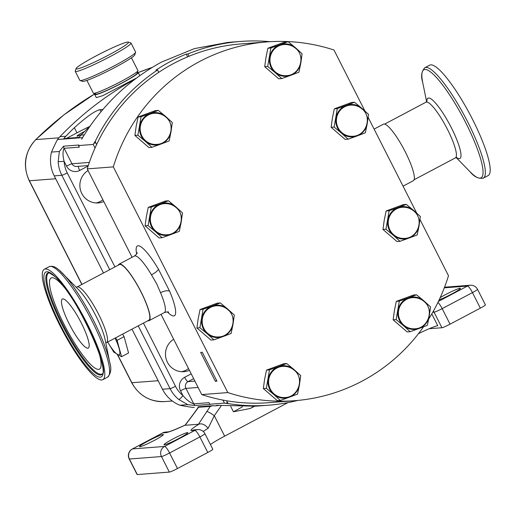 <?xml version="1.0" encoding="UTF-8"?>
<svg xmlns="http://www.w3.org/2000/svg" width="516" height="516" viewBox="0 0 516 516"><rect width="100%" height="100%" fill="white"/><g stroke="black" fill="none" stroke-linecap="round" stroke-linejoin="round"><path stroke-width="0.77" d="M480.344 308.136L472.463 292.591A7.495 0.639 153.1 0 0 477.513 289.321L485.401 304.866A7.495 0.639 153.1 0 1 480.344 308.136L450.055 324.171A7.495 0.639 153.1 0 1 441.935 327.737L429.177 328.718M440.213 297.616A13.371 1.142 153.1 0 1 445.592 294.591A13.371 1.142 153.1 0 1 460.427 288.425A13.371 1.142 153.1 0 1 451.41 294.146A13.371 1.142 153.1 0 1 439.18 299.848M418.45 333.671A24.987 2.128 153.1 0 1 437.781 325.751L431.782 313.934M254.453 406.292L250.357 408.459L233.432 411.787L230.755 406.511M210.418 444.502A24.987 2.128 -26.9 0 1 224.66 436.149L288.012 402.603M218.571 405.537A33.733 32.921 -94.4 0 1 218.41 405.544L214.495 405.847A182.419 178.026 85.6 0 1 213.069 405.66L210.225 406.44L198.447 424.262L199.157 424.049C202.233 423.346 205.226 424.765 208.129 428.312L214.295 415.722L221.216 405.808M137.282 474.559L129.4 459.014A7.495 7.314 85.6 0 1 132.509 448.914A7.495 1.503 -117.9 0 0 132.38 448.952A7.495 7.495 0 0 0 129.2 458.969L137.088 474.514A7.495 0.639 -26.9 0 0 137.282 474.559L169.351 472.088A7.495 0.639 -26.9 0 0 177.472 468.528L207.761 452.487A7.495 0.639 -26.9 0 0 212.811 449.223L204.929 433.679A7.495 7.495 0 0 0 197.667 429.596L194.635 429.828A7.495 7.314 -94.4 0 0 191.836 430.641L194.861 430.409L164.578 446.45L132.509 448.914L162.798 432.879L165.823 432.647A32.489 2.767 -26.9 0 0 185.147 425.132M154.361 440.38A13.371 1.142 -26.9 0 0 163.379 434.666A13.371 1.142 -26.9 0 0 148.55 440.825A13.371 1.142 -26.9 0 0 139.623 446.721A13.371 1.142 -26.9 0 0 154.361 440.38M178.82 438.497A13.371 1.142 -26.9 0 0 187.837 432.782A13.371 1.142 -26.9 0 0 173.008 438.948A13.371 1.142 -26.9 0 0 164.082 444.837A13.371 1.142 -26.9 0 0 178.82 438.497M198.447 424.262L185.173 425.281L194.835 412.387A7.495 1.051 -145.1 0 0 194.642 412.471L185.102 425.19M210.225 406.44L198.279 407.266L194.642 412.471M212.115 405.737L197.963 406.821A182.419 178.026 -94.4 0 0 198.679 406.918M194.835 412.387L198.918 406.75M206.71 411.478A7.495 1.051 34.9 0 1 214.295 415.722L224.66 436.149M218.41 405.544A182.419 178.026 -94.4 0 1 216.623 405.312L255.82 406.189L268.559 405.208A182.419 178.026 85.6 0 0 297.809 400.422M214.495 405.847A33.733 32.921 85.6 0 0 215.178 405.802L215.23 405.802A33.733 32.921 85.6 0 0 215.404 405.789L218.616 405.537M193.41 407.466L194.261 407.414A33.733 32.921 -94.4 0 1 193.41 407.466A182.419 178.026 -94.4 0 1 179.916 405.241A33.733 32.921 -94.4 0 1 162.469 389.245L131.986 329.15M103.49 272.983L54.219 175.872A33.733 32.921 -94.4 0 1 51.484 152.085A182.419 178.026 -94.4 0 1 57.476 139.539A33.733 32.921 -94.4 0 1 59.914 136.701A319.862 312.161 -94.4 0 1 134.399 79.528M270.223 41.699A182.419 178.026 85.6 0 0 240.579 41.441L227.84 42.422L194.409 48.614L161.527 62.068C127.936 80.496 101.31 106.219 81.638 139.236A182.419 178.026 -94.4 0 1 82.483 137.617L57.476 139.539M82.483 137.617A33.733 32.921 -94.4 0 1 83.095 136.837M103.006 109.424L99.956 109.656C94.983 110.811 86.449 116.829 74.362 127.704A319.862 312.161 85.6 0 0 65.835 136.243A33.733 32.921 85.6 0 0 63.829 138.54L79.051 137.366A33.733 32.921 -94.4 0 1 81.057 135.076A319.862 312.161 -94.4 0 1 89.584 126.536L90.345 125.801M51.484 152.085L59.353 151.478L58.166 161.714L64.119 161.353C62.642 155.6 62.642 151.259 64.132 148.324L71.969 163.766L89.339 162.43M187.785 404.634L195.151 405.518A4.999 4.876 -94.4 0 1 193.758 403.828C190.23 402.725 186.624 399.965 182.941 395.553A4.999 0.8 -50.8 0 1 178.82 399.539L187.785 404.634L179.916 405.241M195.151 405.518L210.367 404.351A182.419 178.026 85.6 0 1 209.78 404.247L224.454 403.119L222.918 400.087M193.655 378.66L187.998 381.653A4.999 4.876 85.6 0 0 185.921 388.387L193.758 403.828L208.974 402.661L209.78 404.247M95.041 148.028L93.222 144.441L78.548 145.57A182.419 178.026 -94.4 0 1 78.806 145.015L63.584 146.189L59.353 151.478M78.548 145.57L79.354 147.157L64.132 148.324A4.999 4.876 85.6 0 1 63.584 146.189M226.563 400.751L227.485 402.564A2.496 2.438 85.6 0 0 228.601 403.673A182.419 178.026 85.6 0 0 268.559 405.208M224.454 403.119L228.601 403.673M240.579 41.441A182.419 178.026 85.6 0 0 187.863 53.961L189.024 56.263M187.863 53.961L186.231 54.09L187.624 56.844M186.231 54.09A182.419 178.026 85.6 0 0 155.942 70.131L157.574 70.002L158.76 72.343M157.574 70.002A182.419 178.026 85.6 0 0 95.363 141.049A2.496 2.438 85.6 0 0 95.608 142.616L96.615 144.603M95.363 141.049L93.222 144.441M84.63 131.412A8.495 0.722 -26.9 0 0 82.728 132.393A8.495 0.722 -26.9 0 0 77 136.095A8.495 0.722 -26.9 0 0 81.625 134.483M89.584 126.53A26.239 2.238 -26.9 0 0 76.968 132.838L66.609 138.32M173.673 339.27A17.492 17.073 85.6 0 0 167.41 362.258A17.492 17.073 85.6 0 0 183.896 371.681A17.492 17.073 85.6 0 0 189.404 370.288M88.055 170.519A17.492 17.073 85.6 0 0 81.799 193.506A17.492 17.073 85.6 0 0 98.279 202.93A17.492 17.073 85.6 0 0 103.793 201.537M181.709 371.707A17.492 17.073 85.6 0 0 188.527 368.547M96.099 202.956A17.492 17.073 85.6 0 0 102.91 199.795M136.076 78.258L102.832 95.647L96.311 97.608L94.77 94.576A24.362 2.077 -26.9 0 0 116.345 85.959A24.362 2.077 -26.9 0 0 138.23 72.53A24.362 2.077 -26.9 0 0 137.372 72.408M95.176 93.815A24.362 2.077 -26.9 0 0 94.77 94.576M122.615 334.116L124.098 336.651L128.561 352.983L121.55 356.698L117.087 340.367L115.494 337.883M107.502 341.747L113.778 352.118L121.55 356.698M124.098 336.651L117.087 340.367M132.077 257.278L87.23 168.887A179.923 175.588 -94.4 0 1 241.017 43.918L267.107 41.906A179.923 175.588 -94.4 0 1 333.987 50.02L364.935 111.024M423.52 326.822A179.923 175.588 -94.4 0 1 294.7 400.693L268.61 402.699A179.923 175.588 -94.4 0 1 201.737 394.585L161.024 314.341M87.23 168.887L113.32 166.881A179.923 175.588 -94.4 0 1 267.107 41.906M201.737 394.585L227.82 392.579L113.32 166.881M118.364 265.108A31.986 6.424 62.1 0 1 119.132 264.134A31.986 6.424 62.1 0 1 141.055 291.869A31.986 6.424 62.1 0 1 149.072 320.668L164.378 312.561A31.986 6.424 -117.9 0 0 160.541 292.72A7.495 2.902 157 0 1 169.641 291.256L158.457 269.21A7.495 1.69 -30.6 0 1 151.478 274.86A31.986 6.424 -117.9 0 0 134.437 256.026C136.54 254.272 137.443 253.162 137.153 252.705M200.66 352.396L202.291 352.273L216.933 381.137L215.307 381.26L200.66 352.396M419.992 219.545L448.488 275.718A179.923 175.588 -94.4 0 1 428.719 318.998M294.7 400.693A179.923 175.588 -94.4 0 1 227.82 392.579M368.172 117.403L416.747 213.16M216.604 380.492A16.241 15.854 -94.4 0 1 215.307 381.26M160.541 292.72L156.6 283.639L151.478 274.86M149.072 320.668A31.986 6.424 62.1 0 1 147.834 320.759M374.106 129.103L383.388 124.188A31.986 6.424 62.1 0 1 405.312 151.923A31.986 6.424 62.1 0 1 413.329 180.723L403.054 186.166M145.086 225.827L148.079 225.595L155.406 231.626A16.241 15.854 -94.4 0 1 149.975 216.346A16.241 15.854 -94.4 0 1 160.16 203.936L168.448 200.782L165.455 201.014L148.253 207.368L146.357 216.623L145.086 225.827L159.115 237.928L162.108 237.702L155.406 231.626A16.241 15.854 85.6 0 0 171.022 234.496L162.108 237.702M179.31 231.342L171.022 234.496A16.241 15.854 -94.4 0 0 181.206 222.086L179.31 231.342M148.079 225.595L151.246 207.142L148.253 207.368M151.246 207.142L160.16 203.936A16.241 15.854 -94.4 0 1 175.775 206.806L182.477 212.882L181.206 222.086A16.241 15.854 -94.4 0 0 175.775 206.806L168.448 200.782M164.398 203.646A15.615 15.241 85.6 0 0 151.072 214.404A15.615 15.241 85.6 0 0 155.8 231.149A15.615 15.241 85.6 0 0 166.791 234.786C180.142 234.548 186.605 215.656 175.95 207.432C172.602 204.633 168.751 203.369 164.398 203.646M196.906 327.97L199.898 327.737L207.226 333.762A16.241 15.854 -94.4 0 1 201.795 318.482A16.241 15.854 -94.4 0 1 211.979 306.078L220.268 302.924L217.275 303.15L200.073 309.51L198.176 318.765L196.906 327.97L210.934 340.07L213.927 339.838L207.226 333.762A16.241 15.854 85.6 0 0 222.841 336.632L213.927 339.838M231.123 333.478L222.841 336.632A16.241 15.854 -94.4 0 0 233.026 324.229L231.123 333.478M199.898 327.737L203.065 309.278L200.073 309.51M203.065 309.278L211.979 306.078A16.241 15.854 -94.4 0 1 227.595 308.949L234.296 315.024L233.026 324.229A16.241 15.854 -94.4 0 0 227.595 308.949L220.268 302.924M216.21 305.782A15.615 15.241 85.6 0 0 202.891 316.547A15.615 15.241 85.6 0 0 207.619 333.284A15.615 15.241 85.6 0 0 218.61 336.929C231.961 336.69 238.424 317.791 227.769 309.568C224.421 306.775 220.571 305.511 216.21 305.782M263.328 388.567L266.32 388.335L273.654 394.366A16.241 15.854 -94.4 0 1 268.223 379.086A16.241 15.854 -94.4 0 1 278.408 366.676L286.69 363.522L283.697 363.754L266.501 370.107L264.598 379.363L263.328 388.567L277.356 400.668L280.349 400.435L273.654 394.366A16.241 15.854 85.6 0 0 289.263 397.236L280.349 400.435M297.551 394.082L289.263 397.236A16.241 15.854 -94.4 0 0 299.448 384.826L297.551 394.082M266.32 388.335L269.487 369.882L266.501 370.107M269.487 369.882L278.408 366.676A16.241 15.854 -94.4 0 1 294.023 369.546L300.718 375.622L299.448 384.826A16.241 15.854 -94.4 0 0 294.023 369.546L286.69 363.522M282.639 366.386A15.615 15.241 85.6 0 0 269.313 377.144A15.615 15.241 85.6 0 0 274.041 393.889A15.615 15.241 85.6 0 0 285.032 397.526C298.383 397.288 304.846 378.396 294.197 370.172C290.843 367.373 286.993 366.108 282.639 366.386M382.956 229.439L385.949 229.207L393.276 235.238A16.241 15.854 -94.4 0 1 387.845 219.958A16.241 15.854 -94.4 0 1 398.03 207.548L406.318 204.394L403.325 204.626L386.123 210.98L384.227 220.235L382.956 229.439L396.985 241.54L399.977 241.307L393.276 235.238A16.241 15.854 85.6 0 0 408.891 238.108L399.977 241.307M417.173 234.954L408.891 238.108A16.241 15.854 -94.4 0 0 419.076 225.698L417.173 234.954M385.949 229.207L389.116 210.754L386.123 210.98M389.116 210.754L398.03 207.548A16.241 15.854 -94.4 0 1 413.645 210.418L420.347 216.494L419.076 225.698A16.241 15.854 -94.4 0 0 413.645 210.418L406.318 204.394M402.267 207.258A15.615 15.241 85.6 0 0 388.941 218.016A15.615 15.241 85.6 0 0 393.669 234.761A15.615 15.241 85.6 0 0 404.66 238.398C418.012 238.16 424.475 219.268 413.819 211.038C410.472 208.245 406.621 206.98 402.267 207.258M331.137 127.297L334.129 127.071L341.457 133.096A16.241 15.854 -94.4 0 1 336.032 117.816A16.241 15.854 -94.4 0 1 346.217 105.406L354.498 102.252L351.506 102.484L334.303 108.844L332.407 118.093L331.137 127.297L345.165 139.397L348.158 139.172L341.457 133.096A16.241 15.854 85.6 0 0 357.072 135.966L348.158 139.172M365.36 132.812L357.072 135.966A16.241 15.854 -94.4 0 0 367.257 123.563L365.36 132.812M334.129 127.071L337.296 108.612L334.303 108.844M337.296 108.612L346.217 105.406A16.241 15.854 -94.4 0 1 361.826 108.283L368.527 114.359L367.257 123.563A16.241 15.854 -94.4 0 0 361.826 108.283L354.498 102.252M350.448 105.116A15.615 15.241 85.6 0 0 337.122 115.874A15.615 15.241 85.6 0 0 341.85 132.618A15.615 15.241 85.6 0 0 352.841 136.263C366.192 136.024 372.655 117.126 362.006 108.902C358.652 106.103 354.802 104.845 350.448 105.116M393.134 319.83L396.12 319.598L403.454 325.622A16.241 15.854 -94.4 0 1 398.023 310.342A16.241 15.854 -94.4 0 1 408.208 297.938L416.496 294.784L413.503 295.01L396.301 301.37L394.398 310.626L393.134 319.83L407.163 331.93L410.156 331.698L403.454 325.622A16.241 15.854 85.6 0 0 419.069 328.492L410.156 331.698M427.351 325.338L419.069 328.492A16.241 15.854 -94.4 0 0 429.254 316.089L427.351 325.338M396.12 319.598L399.294 301.138L396.301 301.37M399.294 301.138L408.208 297.938A16.241 15.854 -94.4 0 1 423.823 300.809L430.525 306.885L429.254 316.089A16.241 15.854 -94.4 0 0 423.823 300.809L416.496 294.784M412.439 297.642A15.615 15.241 85.6 0 0 399.12 308.407A15.615 15.241 85.6 0 0 403.847 325.145A15.615 15.241 85.6 0 0 414.838 328.789C428.19 328.55 434.653 309.652 423.997 301.428C420.65 298.629 416.793 297.371 412.439 297.642M264.714 66.699L267.707 66.467L275.034 72.498A16.241 15.854 -94.4 0 1 269.604 57.218A16.241 15.854 -94.4 0 1 279.788 44.808L288.076 41.654L285.084 41.886L267.881 48.24L265.979 57.495L264.714 66.699L278.743 78.8L281.736 78.567L275.034 72.498A16.241 15.854 85.6 0 0 290.65 75.368L281.736 78.567M298.932 72.214L290.65 75.368A16.241 15.854 -94.4 0 0 300.834 62.958L298.932 72.214M267.707 66.467L270.874 48.014L267.881 48.24M270.874 48.014L279.788 44.808A16.241 15.854 -94.4 0 1 295.404 47.678L302.105 53.754L300.834 62.958A16.241 15.854 -94.4 0 0 295.404 47.678L288.076 41.654M284.019 44.518A15.615 15.241 85.6 0 0 270.7 55.277A15.615 15.241 85.6 0 0 275.428 72.021A15.615 15.241 85.6 0 0 286.419 75.659C299.77 75.42 306.233 56.528 295.578 48.304C292.23 45.505 288.373 44.241 284.019 44.518M134.908 135.437L137.901 135.211L145.235 141.236A16.241 15.854 -94.4 0 1 139.804 125.956A16.241 15.854 -94.4 0 1 149.988 113.552L158.27 110.398L155.277 110.624L138.082 116.984L136.179 126.233L134.908 135.437L148.937 147.544L151.93 147.312L145.235 141.236A16.241 15.854 85.6 0 0 160.844 144.106L151.93 147.312M169.132 140.952L160.844 144.106A16.241 15.854 -94.4 0 0 171.028 131.703L169.132 140.952M137.901 135.211L141.074 116.751L138.082 116.984M141.074 116.751L149.988 113.552A16.241 15.854 -94.4 0 1 165.604 116.422L172.299 122.498L171.028 131.703A16.241 15.854 -94.4 0 0 165.604 116.422L158.27 110.398M154.22 113.256A15.615 15.241 85.6 0 0 140.894 124.014A15.615 15.241 85.6 0 0 145.622 140.758A15.615 15.241 85.6 0 0 156.612 144.403C169.964 144.164 176.427 125.265 165.778 117.042C162.424 114.242 158.573 112.985 154.22 113.256M93.357 93.138A24.974 2.128 -26.9 0 0 93.37 93.164A24.974 2.128 -26.9 0 0 93.531 93.28L96.079 94.106A23.072 1.967 -26.9 0 0 117.39 85.308A23.072 1.967 -26.9 0 0 137.075 73.304L137.914 70.763A24.974 2.128 -26.9 0 0 137.927 70.582A24.974 2.128 -26.9 0 0 137.914 70.563A24.974 2.128 -26.9 0 0 137.901 70.537M135.592 52.348L134.753 54.889A29.354 2.503 153.1 0 1 109.708 70.163A29.354 2.503 153.1 0 1 82.586 81.354L80.044 80.535A31.263 2.664 -26.9 0 0 108.921 68.615A31.263 2.664 -26.9 0 0 135.592 52.348A31.263 2.664 -26.9 0 0 135.605 52.129A31.263 2.664 -26.9 0 0 135.592 52.097A31.263 2.664 -26.9 0 0 135.579 52.064M128.265 42.099L130.812 42.918A31.263 2.664 153.1 0 1 131.019 43.073A31.263 2.664 153.1 0 1 131.032 43.105A31.263 2.664 153.1 0 1 104.174 59.675A31.263 2.664 153.1 0 1 75.259 71.356A31.263 2.664 153.1 0 1 75.246 71.331A31.263 2.664 153.1 0 1 75.259 71.105L76.097 68.564A29.354 2.503 -26.9 0 0 76.091 68.776A29.354 2.503 -26.9 0 0 103.09 57.921A29.354 2.503 -26.9 0 0 128.471 42.267A29.354 2.503 -26.9 0 0 128.265 42.099A29.354 2.503 -26.9 0 0 101.149 53.29A29.354 2.503 -26.9 0 0 76.097 68.564M93.531 93.28A24.974 2.128 -26.9 0 0 116.603 83.76A24.974 2.128 -26.9 0 0 137.914 70.763M472.521 119.331A62.475 12.545 -117.9 0 0 429.693 65.171L424.849 67.738A62.475 12.545 62.1 0 1 467.677 121.899A62.475 12.545 62.1 0 1 483.324 178.155L488.168 175.588A62.475 12.545 -117.9 0 0 472.521 119.331M66.048 300.583A27.735 5.573 -117.9 0 0 62.32 299.028A27.735 5.573 -117.9 0 0 67.441 320.262A27.735 5.573 -117.9 0 0 84.553 346.5A27.735 5.573 -117.9 0 0 88.281 348.055A27.735 5.573 -117.9 0 0 83.16 326.822A27.735 5.573 -117.9 0 0 66.048 300.583M98.885 352.486A51.581 10.359 62.1 0 1 98.608 369.372A51.581 10.359 62.1 0 1 92.506 366.231A51.581 10.359 62.1 0 1 61.565 319.307A51.581 10.359 62.1 0 1 50.491 278.505A51.581 10.359 62.1 0 1 58.095 280.852A51.581 10.359 62.1 0 1 64.61 287.767M102.458 373.732A57.121 11.468 62.1 0 1 94.357 370.81A57.121 11.468 62.1 0 1 58.592 315.669A57.121 11.468 62.1 0 1 49.046 272.874M52.684 272.777A62.475 12.545 62.1 0 1 91.229 331.872A62.475 12.545 62.1 0 1 102.761 379.692A62.475 12.545 62.1 0 1 94.364 376.183A62.475 12.545 62.1 0 1 55.825 317.088A62.475 12.545 62.1 0 1 44.286 269.275A62.475 12.545 62.1 0 1 52.684 272.777M123.595 266.346A31.489 6.321 62.1 0 1 143.022 296.126A31.489 6.321 62.1 0 1 148.834 320.23L106.509 342.643A31.489 6.321 62.1 0 0 100.691 318.546A31.489 6.321 62.1 0 0 81.27 288.76A31.489 6.321 62.1 0 0 77.032 286.993L119.364 264.579A31.489 6.321 62.1 0 1 123.595 266.346M438.432 301.421L467.451 286.058A7.495 1.503 62.1 0 1 472.463 292.591L442.173 308.632A7.495 0.639 153.1 0 1 434.053 312.193L432.731 312.296M450.055 324.171L442.173 308.632A7.495 1.503 62.1 0 0 437.929 302.453M441.935 327.737L434.053 312.193A7.495 7.314 85.6 0 1 433.53 310.871M477.513 289.321A7.495 7.495 0 0 0 470.257 285.238A7.495 7.314 -94.4 0 0 467.451 286.058L444.308 287.838M253.646 406.344A31.237 2.664 153.1 0 1 250.357 408.459M233.432 411.787A26.239 2.238 -26.9 0 0 242.475 406.756M203.24 431.479A24.987 2.128 153.1 0 1 208.129 428.312M129.2 458.969A7.495 0.639 -26.9 0 0 129.4 459.014L161.463 456.55A7.495 0.639 -26.9 0 0 169.583 452.983L199.873 436.949A7.495 0.639 -26.9 0 0 204.929 433.679M169.351 472.088L161.463 456.55A7.495 7.314 85.6 0 1 164.578 446.45A7.495 1.503 62.1 0 1 169.583 452.983L177.472 468.528M207.761 452.487L199.873 436.949A7.495 1.503 62.1 0 0 194.861 430.409A7.495 7.314 -94.4 0 1 197.667 429.596M199.157 424.049A32.489 2.767 -26.9 0 0 191.836 430.641M165.823 432.647A7.495 7.314 -94.4 0 1 168.5 431.84L165.597 432.066A7.495 7.314 -94.4 0 0 162.798 432.879A7.495 1.503 -117.9 0 0 162.669 432.911L132.38 448.952M81.057 135.076L84.347 134.824M59.914 136.701L65.835 136.243M54.219 175.872L61.83 175.285A33.733 32.921 -94.4 0 1 58.166 161.714M178.82 399.539A33.733 32.921 -94.4 0 1 170.08 388.658L138.217 325.854M162.469 389.245L170.08 388.658A4.999 0.426 -26.9 0 0 175.492 386.284A28.735 28.045 85.6 0 0 182.941 395.553L180.51 390.76A9.998 9.752 -94.4 0 1 184.657 377.299L191.204 373.829M180.51 390.76A4.999 0.426 -26.9 0 1 185.921 388.387L198.112 387.452M225.808 403.299L227.485 402.564M95.608 142.616L93.931 143.351M109.721 269.687L61.83 175.285A4.999 0.426 -26.9 0 0 67.241 172.912L114.939 266.92M88.152 165.971L79.716 170.441A9.998 9.752 -94.4 0 1 66.551 166.146A4.999 0.426 153.1 0 1 71.969 163.766A4.999 4.876 85.6 0 0 76.678 166.462L88.281 165.565M184.657 377.299A4.999 1.006 62.1 0 0 187.998 381.653L194.906 381.124M99.956 109.656L101.033 111.779M74.362 127.704L76.968 132.838M66.551 166.146L64.119 161.353A28.735 28.045 85.6 0 0 67.241 172.912M143.435 323.087L175.492 386.284M79.716 170.441A4.999 1.006 62.1 0 1 78.303 166.333M151.904 67.532A312.367 304.84 85.6 0 0 138.236 72.543L151.949 67.506M94.976 93.751A312.367 304.84 85.6 0 0 35.862 139.597L58.882 137.824M55.683 178.755L29.406 180.774A7.495 0.639 -26.9 0 1 29.212 180.729C22.549 165.591 24.703 151.904 35.681 139.668A7.495 1.258 45.2 0 1 35.862 139.597A34.985 34.14 85.6 0 0 29.406 180.774L81.967 284.38M131.67 382.691A7.495 0.639 -26.9 0 0 131.864 382.737A34.985 34.14 85.6 0 0 164.836 401.577C150.066 402.022 139.01 395.727 131.67 382.691L117.313 354.382M117.558 354.531L131.864 382.737L158.141 380.711M107.663 342.031A21.42 4.302 -117.9 0 0 117.5 354.492A21.42 4.302 -117.9 0 0 119.151 348.623A21.42 4.302 -117.9 0 0 115.081 338.103M169.641 291.256A39.48 7.927 62.1 0 1 167.332 311.896M136.65 253.956A39.48 7.927 62.1 0 1 158.457 269.21M456.228 157.599L469.999 171.705A61.159 12.281 -117.9 0 0 465.761 122.782A61.159 12.281 -117.9 0 0 433.247 74.265A61.159 12.281 -117.9 0 0 422.694 82.379C420.779 76.226 421.495 71.35 424.849 67.738M456.905 157.619L455.422 157.864A31.489 6.321 -117.9 0 0 447.533 129.516A31.489 6.321 -117.9 0 0 425.952 102.213L384.62 124.104M456.628 157.58A34.114 6.85 -117.9 0 0 451.358 127.749A34.114 6.85 -117.9 0 0 426.867 101.381M93.751 371.488A57.469 11.539 62.1 0 1 57.276 314.928A57.469 11.539 62.1 0 1 48.672 272.854C47.917 271.932 49.749 272.977 54.161 275.989C74.233 290.45 110.817 371.301 102.265 374.048A57.469 11.539 62.1 0 1 93.751 371.488M53.741 275.396A59.314 11.913 62.1 0 1 95.66 343.688A59.314 11.913 62.1 0 1 93.312 373.571A59.314 11.913 62.1 0 1 51.394 305.272A59.314 11.913 62.1 0 1 53.741 275.396M59.598 270.442A61.159 12.281 62.1 0 1 62.455 273.158A61.159 12.281 62.1 0 1 109.76 362.477C111.675 368.63 110.959 373.513 107.612 377.125A62.475 12.545 -117.9 0 0 96.073 329.305A62.475 12.545 -117.9 0 0 57.534 270.21A62.475 12.545 -117.9 0 0 49.136 266.707L44.286 269.275M49.136 266.707C54.535 265.089 58.095 269.41 59.508 270.358L78.735 289.824A34.114 6.85 62.1 0 1 105.122 339.651L109.76 362.477M444.54 287.219L470.257 285.238M165.597 432.066A7.495 7.495 0 0 0 162.669 432.911M168.629 431.827L168.461 431.847C170.267 431.582 175.898 429.306 185.341 425.003M35.681 139.668L63.926 114.842L94.931 93.731M29.212 180.729L81.831 284.451M164.836 401.577L172.331 401.003M134.437 256.026L119.132 264.134M164.378 312.561C167.01 311.812 168.435 311.683 168.655 312.186M138.23 72.53L139.765 75.555M131.445 57.805L137.914 70.563M131.019 43.073L135.592 52.097M75.259 71.356L79.838 80.38M86.894 80.406L93.37 93.164M426.622 101.697L422.694 82.379M426.99 101.123L425.952 102.213M455.422 157.864L414.09 179.755M469.999 171.705C474.01 176.743 478.455 178.897 483.324 178.155M102.761 379.692L107.612 377.125M76.233 287.257L77.032 286.993M105.838 343.159L106.509 342.643"/></g></svg>
